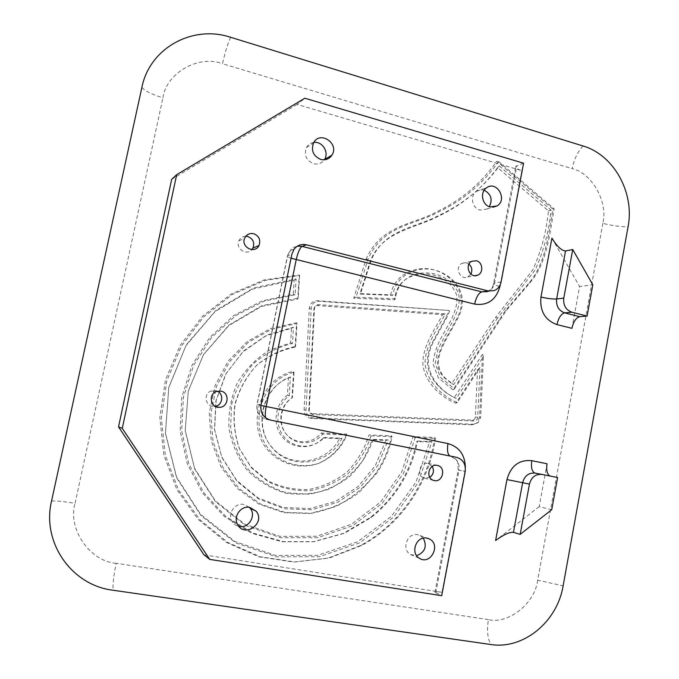 <?xml version="1.0" encoding="UTF-8"?>
<svg xmlns="http://www.w3.org/2000/svg" width="679" height="679" viewBox="0 0 679 679"><rect width="100%" height="100%" fill="white"/><g stroke="black" fill="none" stroke-linecap="round" stroke-linejoin="round"><path stroke-width="0.51" stroke-dasharray="3.4 2.55" d="M551.73 509.708L539.185 506.644L547.053 463.774M549.803 475.987L557.603 477.541M571.922 328.322L579.594 286.538L592.809 284.79M551.925 238.159L579.594 286.538M523.577 163.215L515.853 166.262C514.962 167.637 516.965 169.105 521.854 170.65L297.105 104.422L304.863 98.217M203.989 554.819L442.012 592.326C436.809 591.545 434.467 591.553 434.967 592.343L441.698 595.704M171.694 179.307L297.105 104.422M539.185 506.644L495.611 540.509M479.595 417.186L476.743 423.11L472.058 424.765L311.636 418.51C306.84 417.823 304.328 414.954 304.099 409.904L309.259 308.393C309.997 303.428 312.781 300.873 317.594 300.738L449.04 310.49L445.78 317.984L433.635 340.154C424.129 356.628 425.504 371.702 437.768 385.375C443.056 390.917 448.59 394.94 454.353 397.461L482.497 354.328L479.595 417.186L480.664 417.322L478.067 422.728L473.789 424.231L312.892 417.933C308.521 417.305 306.237 414.691 306.025 410.091L311.194 308.232C311.873 303.708 314.402 301.383 318.791 301.255L449.04 310.49M346.57 434.042C341.011 447.631 331.683 457.4 318.578 463.358C301.069 469.579 281.165 464.716 268.375 450.746C245.111 424.918 260.261 378.127 293.642 371.235L292.012 397.86C280.037 405.091 277.066 423.348 286.173 433.966C295.042 444.787 312.637 444.21 321.167 433.049L346.57 434.042L346.884 434.993C341.197 448.148 331.912 457.553 319.045 463.188C301.875 469.053 282.498 464.173 270.013 450.516C247.351 425.309 261.585 379.697 294.007 372.219L293.642 371.235M366.057 259.285C380.877 224.647 414.029 224.639 436.911 211.695C461.364 200.101 481.301 183.271 496.739 161.212L552.927 209.081C548.666 232.311 546.239 262.824 529.094 282.922L505.1 311.016L453.012 389.788L438.439 377.991L432.964 363.8C433.949 354.166 437.132 344.686 442.513 335.367L450.729 320.556C456.127 309.955 458.002 301.187 456.339 294.253C445.696 267.619 401.264 266.329 395.11 295.721L394.491 299.795L353.717 298.2L366.057 259.285L368.111 259.183C382.608 225.063 415.463 224.868 438.524 211.967C463.053 200.373 483.092 183.559 498.641 161.517L496.739 161.212M434.687 437.48C428.449 482.328 400.551 523.891 360.651 545.449L328.212 558.096L293.54 562.051L258.809 556.788L226.319 542.385L198.353 519.571L176.964 489.737L163.783 454.879L159.845 417.441L165.438 380.104L180.113 345.526L202.715 316.108L231.531 293.769L264.454 279.833L299.218 274.995L297.742 299.066L261.474 306.441L228.831 325.589L203.445 354.769L188.295 390.985L185.206 430.299L194.567 468.298L215.268 500.771L244.847 524.222L279.918 536.368L316.669 536.274L351.34 524.315L380.588 502.027L401.773 471.812L413.07 436.631L434.687 437.48L435.494 438.422C429.06 482.896 401.297 524.018 361.729 545.407L329.408 558.019L294.873 561.983L260.269 556.78L227.881 542.47L199.974 519.791L178.602 490.119L165.379 455.422L161.339 418.137L166.779 380.902L181.259 346.383L203.649 316.957L232.252 294.533L264.997 280.469L299.617 275.428L299.218 274.995M295.119 347.181C280.894 350.008 268.001 356.127 256.45 365.54C246.256 376.582 239.084 389.466 234.934 404.175C232.863 419.333 234.314 434.051 239.288 448.344L251.052 466.999L267.772 480.817C280.851 487.208 294.584 490.085 308.987 489.432C323.145 486.699 335.91 480.808 347.3 471.752C357.366 461.194 364.606 448.921 369.028 434.916L391.486 435.791C388.812 449.43 383.559 461.966 375.716 473.407C364.665 487.471 351.247 498.556 335.46 506.661L310.159 513.485L283.941 512.679L258.937 504.132L237.285 488.388L220.887 466.66L211.245 440.773L209.242 412.934L215.065 385.579L228.152 361.084L247.309 341.512L270.811 328.424L296.613 322.788L295.119 347.181L295.586 346.426C281.242 349.405 268.256 355.686 256.645 365.277C246.409 376.497 239.229 389.551 235.095 404.429C233.058 419.749 234.561 434.619 239.611 449.048L251.502 467.89L268.383 481.852C281.59 488.328 295.458 491.265 310.006 490.654C324.299 487.946 337.225 482.056 348.768 472.974C358.987 462.374 366.388 450.024 370.955 435.918L369.028 434.916M583.023 145.968C577.753 151.587 574.137 159.149 572.168 168.664C591.867 172.746 608.342 202.376 602.859 223.298C611.397 225.615 619.8 226.761 628.075 226.735M602.859 223.298L537.641 580.197L563.129 585.833M230.597 37.269C227.507 44.381 224.808 53.208 222.491 63.741L572.168 168.664M537.641 580.197C535.222 602.952 508.673 624.578 488.422 619.63C486.741 629.798 487.497 638.082 490.688 644.498M141.886 87.404C145.119 91.105 152.138 94.559 162.952 97.776C166.211 72.823 199.032 54.49 222.491 63.741M488.422 619.63L116.16 563.298C113.834 574.578 112.782 583.558 112.994 590.238M51.545 501.043C55.788 500.703 63.631 501.467 75.08 503.317L162.952 97.776M370.955 435.918L392.106 436.741C389.39 449.999 384.212 462.204 376.573 473.348L358.851 492.716C344.559 503.122 328.78 509.963 311.5 513.231L285.46 512.492L260.617 504.073L239.067 488.515L222.695 467.016L213.002 441.358L210.855 413.723L216.465 386.521L229.298 362.094L248.174 342.496L271.413 329.298L296.995 323.45L295.586 346.426M296.995 323.45L296.613 322.788M392.106 436.741L391.486 435.791M373.289 439.364L388.201 439.924L377.821 465.522L360.549 486.953L337.828 502.222L311.653 509.785L284.408 508.758L258.707 499.04L237.107 481.386L221.872 457.434L214.606 429.535L216.109 400.534L226.2 373.374L243.786 350.78L267 334.934L293.455 327.244L292.462 343.447C277.787 347.045 264.606 353.946 252.902 364.156C242.641 375.971 235.511 389.585 231.505 404.973L230.622 428.415C233.466 443.99 239.577 457.943 248.964 470.267C259.913 481.046 272.602 488.574 287.039 492.869L309.115 494.168C323.866 491.621 337.276 485.833 349.354 476.785C360.142 466.167 368.111 453.691 373.289 439.364L372.389 439.873L385.859 440.382L375.411 465.463L358.249 486.41L335.799 501.28L310.006 508.579L283.202 507.451L257.935 497.817L236.708 480.435L221.702 456.891L214.505 429.484L215.88 400.958L225.674 374.197L242.827 351.858L265.54 336.08L291.512 328.254L290.612 342.887L269.385 350.237C256.289 358.402 245.628 369.232 237.387 382.744C231.03 397.317 228.212 412.56 228.942 428.474C231.819 444.083 237.964 458.07 247.385 470.42C258.368 481.233 271.099 488.804 285.562 493.132C300.449 495.331 314.988 493.956 329.196 488.999C342.606 482.115 353.861 472.576 362.951 460.362L372.389 439.873M388.201 439.924L385.859 440.382M293.455 327.244L291.512 328.254M292.462 343.447L290.612 342.887M299.617 275.428L298.225 298.081L261.721 305.703L228.908 325.139L203.437 354.642L188.27 391.189L185.231 430.809L194.72 469.096L215.591 501.798L245.382 525.436L280.699 537.709L317.713 537.666L352.656 525.707L382.175 503.36L403.623 473.008L415.166 437.632L435.494 438.422M415.166 437.632L413.07 436.631M298.225 298.081L297.742 299.066M417.67 441.036L431.912 441.571L418.459 482.183L393.693 517.059L359.666 542.818L319.351 556.695L276.548 556.873L235.596 542.818L200.933 515.548L176.565 477.668L165.404 433.227L168.825 387.183L186.369 344.703L215.88 310.43L253.87 287.854L296.095 278.942L295.119 294.822L264.301 301.077L235.74 315.582L211.568 337.505L193.634 365.404L183.398 397.283L181.692 430.783L188.669 463.384L203.768 492.64L225.776 516.422L252.953 533.091L283.245 541.604L314.47 541.587L344.474 533.27L371.32 517.423C395.916 497.588 411.364 472.126 417.67 441.036L416.677 441.537L429.527 442.021L415.998 482.09L391.342 516.447L357.587 541.766L317.679 555.337L275.368 555.397L234.9 541.435L200.661 514.453L176.565 477.04L165.489 433.16L168.765 387.667L185.97 345.636L214.997 311.644L252.452 289.118L294.151 280.054L293.269 294.363L262.425 300.789L233.882 315.446L209.752 337.505L191.902 365.514L181.76 397.47L180.156 431.012L187.243 463.638L202.435 492.886L224.52 516.643L251.773 533.278L282.124 541.766L313.392 541.715L343.438 533.371L370.318 517.491C394.805 497.766 410.26 472.448 416.677 441.537M431.912 441.571L429.527 442.021M296.095 278.942L294.151 280.054M295.119 294.822L293.269 294.363M498.641 161.517L554.157 208.835C549.922 232.15 547.418 262.323 530.46 282.167L506.398 310.362L454.472 388.906L440.272 377.184L435.205 363.367L437.972 349.32L453.105 320.454C458.52 309.794 460.328 300.839 458.546 293.583C447.436 266.38 402.367 265.09 395.908 295.34L395.382 298.802L356.042 297.241L368.111 259.183M356.042 297.241L353.717 298.2M395.382 298.802L394.491 299.795M454.472 388.906L453.012 389.788M500.067 319.724L498.827 320.293M554.157 208.835L552.927 209.081M497.656 317.882L453.631 384.594L445.645 378.517C429.306 361.882 444.431 343.71 456.424 320.717C471.447 296.231 455.533 277.516 438.244 271.167C420.403 264.471 395.993 273.416 392.742 295.382L360.413 294.075L371.073 260.422C384.008 229.086 415.039 228.136 438.583 215.574C463.137 204.15 483.363 187.616 499.277 165.982L551.034 210.04C549.056 230.936 543.76 250.941 535.137 270.047L497.656 317.882L495.347 317.645L451.807 383.576L444.473 377.931C428.636 361.983 443.277 344.372 455.354 321.226C470.539 296.545 454.344 277.049 436.843 270.802C418.951 264.106 394.474 272.814 390.697 294.873L360.023 293.625L370.335 261.067C381.64 231.768 413.783 228.696 436.724 217.025C461.364 205.635 481.666 189.169 497.648 167.645L548.437 210.821C546.451 231.666 541.188 251.442 532.625 270.157L495.347 317.645M453.631 384.594L451.807 383.576M392.742 295.382L390.697 294.873M551.034 210.04L548.437 210.821M499.277 165.982L497.648 167.645M371.073 260.422L370.335 261.067M360.413 294.075L360.023 293.625M294.007 372.219L292.454 397.521C280.3 405.151 277.414 423.84 286.75 434.721C295.857 445.806 313.825 445.356 322.729 434.059L346.884 434.993M322.729 434.059L321.167 433.049M292.454 397.521L292.012 397.86M324.087 437.505L342.004 438.184C329.417 464.742 291.469 470.725 272.508 448.148C252.868 426.14 262.951 386.665 290.4 376.921L289.254 395.636C276.497 404.862 274.027 425.139 284.246 437.03C294.253 449.125 313.647 449.218 324.087 437.505L323.119 438.023L339.534 438.642C326.709 463.893 290.239 469.087 271.973 447.334C253.072 426.115 262.238 388.176 288.456 378.025L287.404 395.136C274.562 404.667 272.177 425.224 282.566 437.301C292.734 449.574 312.374 449.778 323.119 438.023M342.004 438.184L339.534 438.642M290.4 376.921L288.456 378.025M289.254 395.636L287.404 395.136M449.719 310.957L446.816 317.466L434.628 339.712C424.961 356.492 426.387 371.905 438.889 385.961C444.431 391.749 450.219 395.916 456.246 398.454L483.456 356.696L480.664 417.322M483.456 356.696L482.497 354.328M456.246 398.454L454.353 397.461M313.061 414.529C310.668 414.182 309.412 412.747 309.293 410.226L314.453 308.47C314.818 305.991 316.21 304.71 318.621 304.633L445.152 313.885C438.6 327.745 425.122 344.576 425.096 363.121C426.2 382.133 444.083 397.436 457.306 402.426L480.011 367.551L477.719 417.203C477.388 419.58 476.132 420.844 473.942 420.997L313.061 414.529L311.882 413.604C309.93 413.324 308.911 412.153 308.818 410.099L313.961 308.733C314.258 306.713 315.387 305.669 317.348 305.609L442.453 314.708C435.782 328.483 422.372 345.297 422.907 364.19C424.706 383.465 442.827 398.361 455.889 403.19L477.524 369.97L475.351 417.008C475.079 418.943 474.052 419.97 472.27 420.097L311.882 413.604M480.011 367.551L477.524 369.97M457.306 402.426L455.889 403.19M445.152 313.885L442.453 314.708M217.314 391.189L215.557 390.603L211.067 391.002C202.996 393.769 205.474 407.044 213.944 406.483L215.277 406.348M245.815 236.241C242.573 236.377 240.256 237.922 238.881 240.884C235.282 248.573 246.596 256.136 251.858 249.617M468.977 264.139L466.448 262.858L462.102 263.299C454.243 266.762 460.039 280.75 467.746 276.964L470.87 274.087M432.226 466.405L427.923 463.451C419.537 461.397 416.134 476.225 424.553 478.177L429.824 477.388M249.354 507.323L243.812 504.438C235.172 502.511 227.295 513.519 231.895 521.183C233.466 523.959 235.791 525.707 238.881 526.412M423.314 538.15L420.199 535.544L417.653 534.687C407.392 532.319 401.111 549.404 410.422 554.471L416.643 555.668M484.203 190.222C481.419 189.339 478.839 189.704 476.454 191.308C469.715 195.577 472.075 208.283 479.934 210.057L486.792 209.09L489.33 206.688M313.817 142.454C310.532 142.938 308.071 144.652 306.433 147.598C303.869 155.084 306.237 160.456 313.537 163.707C318.018 164.725 321.608 163.427 324.299 159.82M521.854 170.65L500.262 284.654M435.782 592.843L459.055 470.224L458.189 470.038L464.92 471.311L465.353 467.542M464.92 471.311L442.012 592.326M116.16 563.298C90.095 561.652 67.289 528.78 75.08 503.317M473.789 424.231L472.058 424.765M318.791 301.255L317.594 300.738M311.194 308.232L309.259 308.393M306.025 410.091L304.099 409.904M312.892 417.933L311.636 418.51M309.293 410.226L308.818 410.099M473.942 420.997L472.27 420.097M477.719 417.203L475.351 417.008M318.621 304.633L317.348 305.609M314.453 308.47L313.961 308.733M550.508 476.217L535.035 473.119M501.094 281.963L494.584 283.007L516.846 165.684M260.991 404.973L257.146 404.48L287.684 255.635L291.894 254.158M456.534 457.323L270.717 420.157M449.871 455.991L450.474 456.212C456.908 458.24 459.768 462.908 459.055 470.224L465.208 471.515M499.354 286.351C494.753 285.07 492.852 284.051 493.641 283.296L494.584 283.007C493.65 287.217 491.341 290.069 487.649 291.58L494.083 290.646M260.906 405.439L257.146 404.48C256.331 412.238 259.531 417.229 266.754 419.461L265.599 417.806M294.134 249.151L289.899 250.687L287.489 255.72C286.725 256.246 287.921 257.078 291.062 258.215M434.967 592.343L458.189 470.038L457.799 463.273C457.977 461.194 455.533 458.834 450.449 456.203L266.728 419.461C259.403 417.203 256.144 412.204 256.968 404.455L287.489 255.72L291.189 249.235L293.778 247.36L297.402 246.154M376.573 473.348L375.716 473.407M361.729 545.407L360.651 545.449M371.32 517.423L370.318 517.491M395.908 295.34L395.11 295.721M530.46 282.167L529.094 282.922M506.398 310.362L505.1 311.016M444.473 377.931L445.645 378.517M436.843 270.802L438.244 271.167M478.067 422.728L476.743 423.11M446.816 317.466L445.78 317.984M434.628 339.712L433.635 340.154M438.889 385.961L437.768 385.375M213.944 406.483L216.508 406.891M211.067 391.002L216.312 391.52M238.881 240.884L244.661 238.185M467.746 276.964L474.816 275.682M462.102 263.299L471.964 261.22M424.553 478.177L433.796 480.426M428.05 463.477L437.242 465.404M231.895 521.183L237.557 524.494M410.422 554.471L419.427 558.291M420.199 535.544L427.371 538.209M486.792 209.09L492.75 207.265M476.454 191.308L486.546 187.811M306.433 147.598L313.511 142.997M550.482 476.208L535.094 473.136M487.649 291.58C491.358 289.398 493.361 286.64 493.641 283.296L515.853 166.262"/><path stroke-width="1.02" d="M535.077 473.127C531.937 471.761 530.851 467.602 531.818 460.668L547.053 463.774C546.145 470.038 547.062 474.112 549.803 475.987M520.173 534.365L551.73 509.708L557.603 477.541L541.893 474.4C535.519 473.95 531.368 477.193 529.45 484.119L522.635 482.701L513.451 532.328L520.173 534.365L529.45 484.119M563.774 298.132L572.745 249.549L565.522 250.958L556.644 298.955L563.774 298.132C563.12 305.244 565.819 309.938 571.879 312.204L564.665 312.866L579.73 316.677L587.097 316.066L571.879 312.204M587.097 316.066L592.809 284.79L572.745 249.549M209.735 559.394L203.989 554.819L118.528 426.87L122.271 428.364L209.735 559.394L441.698 595.704L465.208 471.515C465.93 464.113 463.036 459.386 456.534 457.323L270.717 420.157C263.41 417.899 260.167 412.832 260.991 404.973L291.894 254.158L294.134 249.151C297.377 245.204 301.493 243.753 306.484 244.796L302.104 246.384L481.793 291.877L488.167 290.943L306.484 244.796M488.167 290.943L494.083 290.646C497.817 289.118 500.151 286.224 501.094 281.963L523.577 163.215L304.863 98.217L176.676 174.698L171.694 179.307L118.528 426.87M628.075 226.735C634.763 193.023 614.011 154.931 583.023 145.968L230.597 37.269C192.76 24.631 149.72 47.836 141.886 87.404L51.545 501.043C41.572 542.462 71.567 585.323 112.994 590.238L490.688 644.498C523.441 649.811 557.298 621.76 563.129 585.833L628.075 226.735M176.676 174.698L122.271 428.364M579.73 316.677C576.098 317.653 573.492 321.532 571.922 328.322L556.95 324.596C558.528 317.772 561.1 313.868 564.665 312.866C558.664 310.626 555.991 305.991 556.644 298.955C552.63 299.193 547.401 298.548 540.959 297.02C539.669 311.007 544.991 320.199 556.95 324.596M320.751 159.455C325.47 160.507 329.188 159.09 331.904 155.194C339.772 143.532 319.733 130.122 313.511 142.997C310.897 150.636 313.308 156.119 320.751 159.455M490.085 206.934L497.053 205.949C507.968 199.685 496.689 180.096 486.546 187.811C479.697 192.157 482.098 205.117 490.085 206.934M426.777 538.091C416.337 535.689 409.946 553.13 419.427 558.291C430.554 565.658 441.358 544.558 429.374 538.956L426.777 538.091M249.711 507.374C240.901 505.414 232.872 516.668 237.557 524.494C244.618 538.422 266.058 522.983 256.161 511.219L249.711 507.374M437.217 465.395C428.687 463.316 425.224 478.44 433.796 480.426C442.716 483.27 446.544 467.067 437.352 465.421L437.352 465.421M476.386 260.778L471.964 261.22C463.969 264.751 469.86 279.027 477.702 275.165C483.779 272.865 482.794 262.111 476.386 260.778M253.623 233.686C249.516 232.956 246.528 234.459 244.661 238.185C240.57 247.097 254.897 254.37 258.996 245.509C260.914 239.916 259.123 235.978 253.623 233.686M220.887 391.104L216.312 391.52C208.071 394.346 210.6 407.909 219.249 407.332C228.568 407.587 230.079 392.564 220.887 391.104M540.959 297.02L551.925 238.159C557.06 246.452 561.592 250.721 565.522 250.958M513.451 532.328C509.462 531.996 503.512 534.721 495.611 540.509L506.967 479.561L522.635 482.701C524.536 475.852 528.644 472.66 534.959 473.11L541.893 474.4M215.277 406.348C222.636 405.312 224.146 394.024 217.314 391.189M251.858 249.617L252.936 248.056C254.82 242.573 253.063 238.719 247.665 236.479L245.815 236.241M470.87 274.087C472.592 270.318 471.964 267 468.977 264.139M429.824 477.388C433.584 474.392 434.382 470.734 432.226 466.405M238.881 526.412C248.48 528.907 256.637 515.641 250.144 508.206L249.354 507.323M416.643 555.668C425.037 552.273 427.269 546.434 423.314 538.15M489.33 206.688C492.801 199.516 491.095 194.033 484.203 190.222M324.299 159.82L324.494 159.523C329.391 152.41 322.296 141.011 313.817 142.454M500.262 284.654L499.914 286.496L499.354 286.351M291.062 258.215L474.604 304.107C487.632 305.881 496.069 300.008 499.914 286.496M297.402 246.154L302.104 246.384C299.863 247.877 297.903 252.325 296.205 259.718L266.185 406.543L447.97 443.582C459.233 446.867 465.03 454.854 465.353 467.542M531.818 460.668C519.138 459.505 510.854 465.802 506.967 479.561M535.052 473.127L541.834 474.392M449.871 455.991C447.58 454.166 446.943 450.033 447.97 443.582M487.649 291.58L481.793 291.877C478.619 293.031 476.217 297.105 474.604 304.107M265.599 417.806C265.031 415.183 265.226 411.432 266.185 406.543L260.906 405.439M216.508 406.891L219.249 407.332M252.936 248.056L258.996 245.509M474.816 275.682L477.702 275.165M250.144 508.206L256.161 511.219M427.371 538.209L429.374 538.956M492.75 207.265L497.053 205.949M324.494 159.523L331.904 155.194"/></g></svg>
